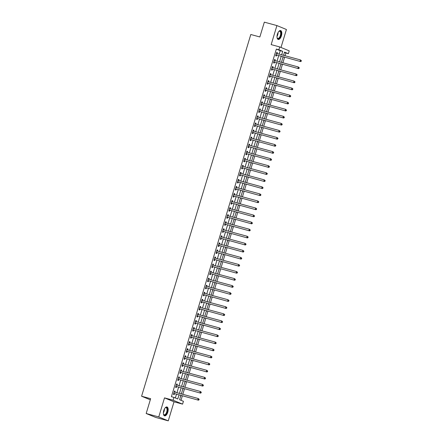 <?xml version="1.0" encoding="UTF-8"?>
<svg xmlns="http://www.w3.org/2000/svg" width="443" height="443" viewBox="0 0 443 443"><rect width="100%" height="100%" fill="white"/><g stroke="black" fill="none" stroke-linecap="round" stroke-linejoin="round"><path stroke-width="0.66" d="M167.775 412.239A4.602 2.154 105.2 0 0 166.978 406.967A4.602 2.154 105.2 0 0 163.766 410.578A4.602 2.154 105.2 0 0 164.563 415.85A4.602 2.154 105.2 0 0 167.775 412.239M281.416 35.839A4.602 2.154 105.2 0 0 280.618 30.567A4.602 2.154 105.2 0 0 277.407 34.183A4.602 2.154 105.2 0 0 278.204 39.455A4.602 2.154 105.2 0 0 281.416 35.839M180.871 395.411L179.576 399.713L183.43 401.308L182.577 404.132L173.069 400.201L173.922 397.382L177.776 398.971L179.005 394.901M174.016 401.807L164.508 397.875L158.76 416.924L146.173 413.502L155.681 417.428L168.268 420.85L174.016 401.807L182.577 404.132M281 47.467L286.422 29.498L276.914 25.572L271.166 44.616L279.721 46.941L289.229 50.867L288.376 53.692L284.522 52.097L283.548 55.331M285.037 55.735L285.862 53.005L288.376 53.692M181.004 400.306L182.361 395.815M182.815 394.32L184.493 388.76M184.941 387.265L186.619 381.711M187.073 380.216L188.751 374.656M189.2 373.161L190.883 367.601M191.332 366.106L193.01 360.547M193.464 359.051L195.141 353.492M195.59 351.997L197.268 346.437M197.722 344.942L199.4 339.382M199.848 337.893L201.532 332.333M201.98 330.838L203.658 325.278M204.112 323.783L205.79 318.224M206.239 316.728L207.917 311.169M208.371 309.674L210.048 304.114M210.497 302.619L212.18 297.059M212.629 295.564L214.307 290.01M214.761 288.515L216.439 282.955M216.887 281.46L218.565 275.9M219.019 274.405L220.697 268.846M221.146 267.351L222.829 261.791M223.278 260.296L224.955 254.736M225.409 253.241L227.087 247.681M227.536 246.192L229.214 240.632M229.668 239.137L231.346 233.577M231.794 232.082L233.478 226.523M233.926 225.027L235.604 219.468M236.058 217.973L237.736 212.413M238.184 210.918L239.862 205.358M240.316 203.863L241.994 198.309M242.443 196.814L244.126 191.254M244.575 189.759L246.253 184.199M246.707 182.704L248.385 177.145M248.833 175.649L250.511 170.09M250.965 168.595L252.643 163.035M253.091 161.54L254.769 155.98M255.223 154.491L256.901 148.931M257.355 147.436L259.033 141.876M259.482 140.381L261.16 134.822M261.614 133.326L263.292 127.767M263.74 126.272L265.418 120.712M265.872 119.217L267.55 113.657M268.004 112.162L269.682 106.608M270.13 105.113L271.808 99.553M272.262 98.058L273.94 92.498M274.389 91.003L276.067 85.444M276.521 83.948L278.198 78.389M278.653 76.894L280.33 71.334M280.779 69.839L282.457 64.279M282.911 62.79L284.589 57.23M158.76 416.924L168.268 420.85M146.173 413.502L150.648 398.689L141.588 396.225L250.799 34.499L259.858 36.963L264.333 22.15L276.914 25.572M285.862 53.005L284.428 52.418M282.556 58.62L283.321 56.881M280.425 65.675L281.189 63.936M278.298 72.73L279.062 70.991M276.166 79.784L276.93 78.046M274.034 86.839L274.798 85.1M271.908 93.894L272.672 92.155M269.776 100.949L270.54 99.204M267.65 107.998L268.414 106.259M265.518 115.053L266.282 113.314M263.386 122.107L264.15 120.369M261.259 129.162L262.023 127.423M259.127 136.217L259.891 134.478M257.001 143.272L257.765 141.533M254.869 150.321L255.633 148.582M252.737 157.376L253.501 155.637M250.611 164.431L251.375 162.692M248.479 171.485L249.243 169.747M246.352 178.54L247.116 176.801M244.22 185.595L244.985 183.856M242.088 192.65L242.853 190.905M239.962 199.699L240.726 197.96M237.83 206.754L238.594 205.015M235.704 213.808L236.468 212.07M233.572 220.863L234.336 219.124M231.44 227.918L232.204 226.179M229.313 234.973L230.078 233.234M227.181 242.022L227.946 240.283M225.055 249.077L225.819 247.338M222.923 256.132L223.687 254.393M220.791 263.186L221.555 261.448M218.665 270.241L219.429 268.502M216.533 277.296L217.297 275.557M214.406 284.351L215.171 282.606M212.275 291.4L213.039 289.661M210.143 298.455L210.907 296.716M208.016 305.509L208.78 303.771M205.884 312.564L206.648 310.825M203.758 319.619L204.522 317.88M201.626 326.674L202.39 324.929M199.494 333.723L200.258 331.984M197.368 340.778L198.132 339.039M195.236 347.833L196 346.094M193.109 354.887L193.873 353.149M190.977 361.942L191.741 360.203M188.845 368.997L189.61 367.258M186.719 376.052L187.483 374.307M184.587 383.101L185.351 381.362M182.461 390.156L183.225 388.417M180.329 397.21L181.093 395.472M279.162 54.135L280.209 50.674L276.354 49.079L171.402 396.695L173.922 397.382M175.35 397.975L176.486 394.22M176.94 392.725L178.618 387.165M179.066 385.67L180.744 380.111M181.198 378.615L182.876 373.056M183.324 371.561L185.002 366.001M185.456 364.511L187.134 358.952M187.588 357.457L189.266 351.897M189.715 350.402L191.393 344.842M191.847 343.347L193.525 337.787M193.973 336.292L195.651 330.733M196.105 329.238L197.783 323.678M198.237 322.183L199.915 316.629M200.363 315.134L202.041 309.574M202.495 308.079L204.173 302.519M204.622 301.024L206.3 295.464M206.754 293.969L208.431 288.41M208.88 286.914L210.563 281.355M211.012 279.86L212.69 274.3M213.144 272.81L214.822 267.251M215.27 265.756L216.948 260.196M217.402 258.701L219.08 253.141M219.529 251.646L221.212 246.086M221.661 244.591L223.338 239.032M223.793 237.537L225.47 231.977M225.919 230.482L227.597 224.928M228.051 223.433L229.729 217.873M230.177 216.378L231.861 210.818M232.309 209.323L233.987 203.763M234.441 202.268L236.119 196.709M236.568 195.213L238.245 189.654M238.699 188.159L240.377 182.599M240.826 181.109L242.509 175.55M242.958 174.055L244.636 168.495M245.09 167L246.768 161.44M247.216 159.945L248.894 154.386M249.348 152.89L251.026 147.331M251.474 145.836L253.158 140.276M253.606 138.781L255.284 133.227M255.738 131.732L257.416 126.172M257.865 124.677L259.543 119.117M259.997 117.622L261.675 112.062M262.123 110.567L263.801 105.008M264.255 103.512L265.933 97.953M266.387 96.458L268.065 90.898M268.513 89.408L270.191 83.849M270.645 82.354L272.323 76.794M272.772 75.299L274.45 69.739M274.904 68.244L276.582 62.684M277.036 61.189L278.713 55.63M277.091 53.575L277.368 52.673L276.725 52.407L275.701 55.79L276.343 56.056L276.62 55.137M274.965 60.63L275.236 59.722L274.594 59.456L273.569 62.845L274.211 63.111L274.488 62.192M272.833 67.679L273.104 66.777L272.462 66.511L271.443 69.9L272.085 70.166L272.362 69.246M270.706 74.734L270.978 73.831L270.335 73.566L269.311 76.955L269.953 77.22L270.23 76.301M268.574 81.789L268.846 80.886L268.203 80.62L267.184 84.004L267.827 84.27L268.104 83.356M266.442 88.844L266.719 87.941L266.077 87.675L265.052 91.059L265.695 91.324L265.972 90.405M264.316 95.898L264.587 94.996L263.945 94.73L262.921 98.113L263.563 98.379L263.84 97.46M262.184 102.953L262.455 102.045L261.813 101.785L260.794 105.168L261.436 105.434L261.713 104.515M260.058 110.002L260.329 109.1L259.687 108.834L258.662 112.223L259.305 112.489L259.581 111.57M257.926 117.057L258.197 116.155L257.555 115.889L256.536 119.278L257.178 119.544L257.455 118.624M255.794 124.112L256.071 123.209L255.428 122.944L254.404 126.333L255.046 126.593L255.323 125.679M253.667 131.167L253.939 130.264L253.296 129.998L252.272 133.382L252.914 133.648L253.197 132.734M251.535 138.222L251.807 137.319L251.164 137.053L250.145 140.437L250.788 140.702L251.065 139.783M249.409 145.276L249.68 144.374L249.038 144.108L248.014 147.491L248.656 147.757L248.933 146.838M247.277 152.331L247.548 151.423L246.906 151.157L245.887 154.546L246.529 154.812L246.806 153.893M245.145 159.38L245.422 158.478L244.78 158.212L243.755 161.601L244.398 161.867L244.674 160.947M243.019 166.435L243.29 165.532L242.648 165.267L241.623 168.656L242.266 168.921L242.548 168.002M240.887 173.49L241.158 172.587L240.516 172.321L239.497 175.705L240.139 175.971L240.416 175.057M238.76 180.545L239.032 179.642L238.389 179.376L237.365 182.76L238.007 183.025L238.284 182.106M236.628 187.599L236.9 186.697L236.257 186.431L235.239 189.814L235.881 190.08L236.158 189.161M234.497 194.654L234.773 193.746L234.131 193.486L233.107 196.869L233.749 197.135L234.026 196.216M232.37 201.703L232.641 200.801L231.999 200.535L230.975 203.924L231.617 204.19L231.899 203.271M230.238 208.758L230.51 207.856L229.867 207.59L228.848 210.979L229.491 211.245L229.767 210.325M228.112 215.813L228.383 214.91L227.741 214.645L226.716 218.028L227.359 218.294L227.636 217.38M225.98 222.868L226.251 221.965L225.609 221.699L224.59 225.083L225.232 225.349L225.509 224.435M223.848 229.923L224.125 229.02L223.482 228.754L222.458 232.138L223.1 232.403L223.377 231.484M221.721 236.977L221.993 236.075L221.35 235.809L220.326 239.192L220.974 239.458L221.251 238.539M219.59 244.032L219.866 243.124L219.224 242.858L218.2 246.247L218.842 246.513L219.119 245.594M217.463 251.081L217.734 250.179L217.092 249.913L216.068 253.302L216.71 253.568L216.987 252.648M215.331 258.136L215.603 257.233L214.96 256.968L213.941 260.357L214.584 260.622L214.861 259.703M213.199 265.191L213.476 264.288L212.834 264.022L211.809 267.406L212.452 267.672L212.729 266.758M211.073 272.246L211.344 271.343L210.702 271.077L209.683 274.461L210.325 274.726L210.602 273.807M208.941 279.3L209.218 278.398L208.575 278.132L207.551 281.515L208.193 281.781L208.47 280.862M206.815 286.355L207.086 285.447L206.444 285.187L205.419 288.57L206.061 288.836L206.338 287.917M204.683 293.404L204.954 292.502L204.312 292.236L203.293 295.625L203.935 295.891L204.212 294.972M202.551 300.459L202.828 299.557L202.185 299.291L201.161 302.68L201.803 302.946L202.08 302.026M200.424 307.514L200.696 306.611L200.053 306.346L199.034 309.729L199.677 309.995L199.954 309.081M198.292 314.569L198.569 313.666L197.927 313.4L196.902 316.784L197.545 317.05L197.822 316.13M196.166 321.624L196.437 320.721L195.795 320.455L194.77 323.839L195.413 324.104L195.69 323.185M194.034 328.678L194.305 327.776L193.663 327.51L192.644 330.893L193.286 331.159L193.563 330.24M191.902 335.733L192.179 334.825L191.537 334.559L190.512 337.948L191.154 338.214L191.431 337.295M189.776 342.782L190.047 341.88L189.405 341.614L188.386 345.003L189.028 345.269L189.305 344.349M187.644 349.837L187.921 348.934L187.278 348.669L186.254 352.058L186.896 352.318L187.173 351.404M185.517 356.892L185.789 355.989L185.146 355.723L184.122 359.107L184.764 359.373L185.041 358.459M183.385 363.947L183.657 363.044L183.014 362.778L181.995 366.162L182.638 366.427L182.915 365.508M181.259 371.001L181.53 370.099L180.888 369.833L179.864 373.216L180.506 373.482L180.783 372.563M179.127 378.056L179.398 377.148L178.756 376.882L177.737 380.271L178.379 380.537L178.656 379.618M176.995 385.105L177.272 384.203L176.63 383.937L175.605 387.326L176.248 387.592L176.524 386.673M174.869 392.16L175.14 391.258L174.498 390.992L173.473 394.381L174.116 394.647L174.392 393.727M141.588 396.225L150.304 399.83M164.508 397.875L173.069 400.201M276.354 49.079L278.874 49.766L279.721 46.941M283.099 56.826L281.421 62.38M280.967 63.875L279.289 69.435M278.841 70.93L277.163 76.489M276.709 77.985L275.031 83.544M274.577 85.039L272.899 90.599M272.451 92.094L270.773 97.654M270.319 99.149L268.641 104.709M268.192 106.198L266.514 111.758M266.06 113.253L264.382 118.813M263.928 120.308L262.25 125.867M261.802 127.362L260.124 132.922M259.67 134.417L257.992 139.977M257.544 141.472L255.866 147.032M255.412 148.527L253.734 154.081M253.28 155.576L251.602 161.136M251.153 162.631L249.475 168.19M249.021 169.686L247.344 175.245M246.895 176.74L245.217 182.3M244.763 183.795L243.085 189.355M242.631 190.85L240.953 196.41M240.505 197.899L238.827 203.459M238.373 204.954L236.695 210.514M236.246 212.009L234.569 217.568M234.114 219.064L232.437 224.623M231.988 226.118L230.305 231.678M229.856 233.173L228.178 238.733M227.724 240.228L226.046 245.782M225.598 247.277L223.92 252.837M223.466 254.332L221.788 259.891M221.339 261.387L219.656 266.946M219.207 268.441L217.53 274.001M217.076 275.496L215.398 281.056M214.949 282.551L213.271 288.105M212.817 289.6L211.139 295.16M210.691 296.655L209.007 302.215M208.559 303.71L206.881 309.269M206.427 310.764L204.749 316.324M204.301 317.819L202.623 323.379M202.169 324.874L200.491 330.434M200.042 331.923L198.359 337.483M197.91 338.978L196.232 344.538M195.778 346.033L194.1 351.592M193.652 353.088L191.974 358.647M191.52 360.142L189.842 365.702M189.394 367.197L187.71 372.757M187.262 374.252L185.584 379.806M185.13 381.301L183.452 386.861M183.003 388.356L181.325 393.916M281.682 54.821L282.728 51.355L278.874 49.766M179.454 393.406L181.132 387.846M181.586 386.357L183.264 380.797M183.712 379.302L185.39 373.742M185.844 372.247L187.522 366.688M187.97 365.193L189.654 359.633M190.102 358.138L191.78 352.578M192.234 351.083L193.912 345.523M194.361 344.028L196.039 338.474M196.493 336.979L198.171 331.419M198.619 329.924L200.302 324.365M200.751 322.869L202.429 317.31M202.883 315.815L204.561 310.255M205.009 308.76L206.687 303.2M207.141 301.705L208.819 296.151M209.268 294.656L210.946 289.096M211.4 287.601L213.077 282.041M213.532 280.546L215.209 274.987M215.658 273.492L217.336 267.932M217.79 266.437L219.468 260.877M219.916 259.382L221.594 253.822M222.048 252.333L223.726 246.773M224.18 245.278L225.858 239.718M226.307 238.223L227.984 232.664M228.438 231.168L230.116 225.609M230.565 224.114L232.243 218.554M232.697 217.059L234.375 211.499M234.829 210.004L236.507 204.45M236.955 202.955L238.633 197.395M239.087 195.9L240.765 190.34M241.214 188.845L242.891 183.286M243.345 181.791L245.023 176.231M245.477 174.736L247.155 169.176M247.604 167.681L249.282 162.121M249.736 160.632L251.414 155.072M251.862 153.577L253.54 148.017M253.994 146.522L255.672 140.963M256.126 139.467L257.804 133.908M258.252 132.413L259.93 126.853M260.384 125.358L262.062 119.798M262.511 118.303L264.189 112.749M264.643 111.254L266.321 105.694M266.775 104.199L268.452 98.639M268.901 97.144L270.579 91.585M271.033 90.09L272.711 84.53M273.159 83.035L274.837 77.475M275.291 75.98L276.969 70.42M277.418 68.931L279.101 63.371M279.55 61.876L281.227 56.316M280.209 50.674L282.728 51.355M276.698 52.49L277.368 52.673M274.566 59.545L275.236 59.722M272.439 66.594L273.104 66.777M270.308 73.649L270.978 73.831M268.181 80.704L268.846 80.886M266.049 87.758L266.719 87.941M263.917 94.813L264.587 94.996M261.791 101.868L262.455 102.045M259.659 108.923L260.329 109.1M257.533 115.972L258.197 116.155M255.401 123.027L256.071 123.209M253.269 130.081L253.939 130.264M251.142 137.136L251.807 137.319M249.01 144.191L249.68 144.374M246.884 151.246L247.548 151.423M244.752 158.295L245.422 158.478M242.62 165.35L243.29 165.532M240.494 172.405L241.158 172.587M238.362 179.459L239.032 179.642M236.235 186.514L236.9 186.697M234.103 193.569L234.773 193.746M231.977 200.624L232.641 200.801M229.845 207.673L230.51 207.856M227.713 214.728L228.383 214.91M225.587 221.782L226.251 221.965M223.455 228.837L224.125 229.02M221.328 235.892L221.993 236.075M219.196 242.947L219.866 243.124M217.064 249.996L217.734 250.179M214.938 257.051L215.603 257.233M212.806 264.106L213.476 264.288M210.68 271.16L211.344 271.343M208.548 278.215L209.218 278.398M206.416 285.27L207.086 285.447M204.289 292.325L204.954 292.502M202.158 299.374L202.828 299.557M200.031 306.429L200.696 306.611M197.899 313.483L198.569 313.666M195.767 320.538L196.437 320.721M193.641 327.593L194.305 327.776M191.509 334.648L192.179 334.825M189.382 341.697L190.047 341.88M187.251 348.752L187.921 348.934M185.119 355.807L185.789 355.989M182.992 362.861L183.657 363.044M180.86 369.916L181.53 370.099M178.734 376.971L179.398 377.148M176.602 384.02L177.272 384.203M174.47 391.075L175.14 391.258M276.249 54.871L300.653 61.594L276.249 54.871A0.593 0.521 -67.5 0 0 276.05 54.86L275.978 54.871M300.985 61.162L300.011 61.328L300.437 59.916L301.412 60.702L300.985 61.162L301.412 60.702M276.449 53.321L276.504 53.37A0.593 0.521 -67.5 0 0 276.676 53.459L300.437 59.916L301.157 60.597M276.892 55.137A0.593 0.521 -67.5 0 0 276.692 55.126L275.862 55.259M276.51 53.105L277.063 53.564M300.653 61.594L301.24 61.267M274.123 61.926L298.521 68.648L274.123 61.926A0.593 0.521 -67.5 0 0 273.924 61.915L273.846 61.926M298.853 68.216L297.879 68.383L298.305 66.971L299.285 67.757L298.853 68.216L299.285 67.757M274.317 60.375L274.372 60.425A0.593 0.521 -67.5 0 0 274.549 60.514L298.305 66.971L299.025 67.652M274.765 62.192A0.593 0.521 -67.5 0 0 274.566 62.181L273.73 62.313M274.383 60.159L274.931 60.619M298.521 68.648L299.114 68.322M271.991 68.981L296.395 75.703L271.991 68.981A0.593 0.521 -67.5 0 0 271.792 68.97L271.72 68.981M296.727 75.271L295.752 75.437L296.179 74.025L297.153 74.812L296.727 75.271L297.153 74.812M272.185 67.43L272.24 67.474A0.593 0.521 -67.5 0 0 272.417 67.569L296.179 74.025L296.899 74.706M272.633 69.246A0.593 0.521 -67.5 0 0 272.434 69.235L271.603 69.368M272.251 67.214L272.799 67.674M296.395 75.703L296.982 75.376M269.865 76.035L294.263 82.758L269.865 76.035A0.593 0.521 -67.5 0 0 269.66 76.024L269.588 76.035M294.595 82.326L293.62 82.492L294.047 81.08L295.021 81.866L294.595 82.326L295.021 81.866M270.058 74.485L270.114 74.529A0.593 0.521 -67.5 0 0 270.285 74.623L294.047 81.08L294.767 81.761M270.507 76.301A0.593 0.521 -67.5 0 0 270.302 76.29L269.471 76.417M270.125 74.269L270.673 74.729M294.263 82.758L294.855 82.431M267.733 83.085L292.136 89.807L267.733 83.085A0.593 0.521 -67.5 0 0 267.533 83.079L267.461 83.09M292.469 89.381L291.488 89.547L291.915 88.135L292.895 88.921L292.469 89.381L292.895 88.921M267.926 81.54L267.982 81.584A0.593 0.521 -67.5 0 0 268.159 81.678L291.915 88.135L292.635 88.816M268.375 83.35A0.593 0.521 -67.5 0 0 268.176 83.345L267.345 83.472M267.993 81.324L268.541 81.783M292.136 89.807L292.723 89.486M278.669 31.63A3.987 1.866 -74.8 0 1 278.94 31.381A3.987 1.866 -74.8 0 1 280.873 31.962A3.987 1.866 -74.8 0 1 279.959 37.389A3.987 1.866 -74.8 0 1 277.168 37.904A3.987 1.866 -74.8 0 1 277.146 37.843A3.987 1.866 -74.8 0 1 277.058 37.555M277.113 37.749A3.688 1.728 105.2 0 0 277.789 38.391A3.688 1.728 105.2 0 0 280.076 36.293A3.688 1.728 105.2 0 0 280.485 32.112A3.688 1.728 105.2 0 0 279.727 31.276A3.688 1.728 105.2 0 0 278.819 31.486M277.944 39.344A4.574 2.143 105.2 0 0 280.701 36.575A4.574 2.143 105.2 0 0 281.15 31.525A4.574 2.143 105.2 0 0 280.341 30.534M165.029 408.025A3.987 1.866 -74.8 0 1 165.3 407.781A3.987 1.866 -74.8 0 1 167.188 408.241A3.987 1.866 -74.8 0 1 167.105 412.018A3.987 1.866 -74.8 0 1 163.528 414.299A3.987 1.866 -74.8 0 1 163.417 413.95M163.473 414.15A3.688 1.728 105.2 0 0 164.148 414.792A3.688 1.728 105.2 0 0 166.723 411.896A3.688 1.728 105.2 0 0 166.086 407.671A3.688 1.728 105.2 0 0 165.178 407.881M164.303 415.739A4.574 2.143 105.2 0 0 167.36 412.123A4.574 2.143 105.2 0 0 166.701 406.929M265.601 90.139L290.004 96.862L265.601 90.139A0.593 0.521 -67.5 0 0 265.401 90.128L265.329 90.145M290.337 96.43L289.362 96.596L289.788 95.19L290.763 95.976L290.337 96.43L290.763 95.976M265.8 88.594L265.855 88.639A0.593 0.521 -67.5 0 0 266.027 88.733L289.788 95.19L290.508 95.871M266.243 90.405A0.593 0.521 -67.5 0 0 266.044 90.394L265.213 90.527M265.861 88.373L266.415 88.833M290.004 96.862L290.591 96.541M263.474 97.194L287.872 103.917L263.474 97.194A0.593 0.521 -67.5 0 0 263.275 97.183L263.197 97.194M288.205 103.485L287.23 103.651L287.657 102.239L288.637 103.031L288.205 103.485L288.637 103.031M263.668 95.644L263.723 95.694A0.593 0.521 -67.5 0 0 263.901 95.782L287.657 102.239L288.376 102.92M264.117 97.46A0.593 0.521 -67.5 0 0 263.917 97.449L263.081 97.582M263.735 95.428L264.283 95.887M287.872 103.917L288.465 103.59M261.342 104.249L285.746 110.971L261.342 104.249A0.593 0.521 -67.5 0 0 261.143 104.238L261.071 104.249M286.078 110.54L285.104 110.706L285.53 109.294L286.505 110.08L286.078 110.54L286.505 110.08M261.536 102.698L261.591 102.748A0.593 0.521 -67.5 0 0 261.769 102.837L285.53 109.294L286.25 109.975M261.985 104.515A0.593 0.521 -67.5 0 0 261.785 104.504L260.955 104.637M261.603 102.483L262.151 102.942M285.746 110.971L286.333 110.645M259.216 111.304L283.614 118.026L259.216 111.304A0.593 0.521 -67.5 0 0 259.011 111.293L258.939 111.304M283.946 117.594L282.972 117.76L283.398 116.348L284.373 117.135L283.946 117.594L284.373 117.135M259.41 109.753L259.465 109.798A0.593 0.521 -67.5 0 0 259.637 109.892L283.398 116.348L284.118 117.03M259.858 111.57A0.593 0.521 -67.5 0 0 259.653 111.558L258.823 111.691M259.476 109.537L260.024 109.997M283.614 118.026L284.207 117.7M257.084 118.359L281.488 125.081L257.084 118.359A0.593 0.521 -67.5 0 0 256.885 118.347L256.813 118.359M281.82 124.649L280.845 124.815L281.266 123.403L282.246 124.19L281.82 124.649L282.246 124.19M257.278 116.808L257.333 116.852A0.593 0.521 -67.5 0 0 257.51 116.946L281.266 123.403L281.986 124.084M257.726 118.624A0.593 0.521 -67.5 0 0 257.527 118.613L256.696 118.741M257.344 116.592L257.892 117.052M281.488 125.081L282.075 124.754M254.952 125.413L279.356 132.136L254.952 125.413A0.593 0.521 -67.5 0 0 254.753 125.402L254.681 125.413M279.688 131.704L278.713 131.87L279.14 130.458L280.114 131.244L279.688 131.704L280.114 131.244M255.151 123.863L255.207 123.907A0.593 0.521 -67.5 0 0 255.378 124.001L279.14 130.458L279.86 131.139M255.594 125.674A0.593 0.521 -67.5 0 0 255.395 125.668L254.564 125.795M255.212 123.647L255.766 124.106M279.356 132.136L279.943 131.809M252.826 132.463L277.224 139.185L252.826 132.463A0.593 0.521 -67.5 0 0 252.626 132.457L252.549 132.468M277.556 138.753L276.582 138.919L277.008 137.513L277.988 138.299L277.556 138.753L277.988 138.299M253.019 130.918L253.075 130.962A0.593 0.521 -67.5 0 0 253.252 131.056L277.008 137.513L277.728 138.194M253.468 132.728A0.593 0.521 -67.5 0 0 253.269 132.717L252.432 132.85M253.086 130.696L253.634 131.156M277.224 139.185L277.816 138.864M250.694 139.517L275.097 146.24L250.694 139.517A0.593 0.521 -67.5 0 0 250.494 139.506L250.422 139.517M275.43 145.808L274.455 145.974L274.881 144.568L275.856 145.354L275.43 145.808L275.856 145.354M250.888 137.972L250.943 138.017A0.593 0.521 -67.5 0 0 251.12 138.105L274.881 144.568L275.601 145.243M251.336 139.783A0.593 0.521 -67.5 0 0 251.137 139.772L250.306 139.905M250.954 137.751L251.502 138.21M275.097 146.24L275.684 145.919M248.567 146.572L272.966 153.295L248.567 146.572A0.593 0.521 -67.5 0 0 248.362 146.561L248.29 146.572M273.298 152.863L272.323 153.029L272.75 151.617L273.724 152.403L273.298 152.863L273.724 152.403M248.761 145.022L248.816 145.071A0.593 0.521 -67.5 0 0 248.988 145.16L272.75 151.617L273.469 152.298M249.21 146.838A0.593 0.521 -67.5 0 0 249.005 146.827L248.174 146.96M248.828 144.806L249.376 145.265M272.966 153.295L273.558 152.968M246.435 153.627L270.839 160.349L246.435 153.627A0.593 0.521 -67.5 0 0 246.236 153.616L246.164 153.627M271.171 159.917L270.197 160.084L270.618 158.672L271.598 159.458L271.171 159.917L271.598 159.458M246.629 152.076L246.685 152.126A0.593 0.521 -67.5 0 0 246.862 152.215L270.618 158.672L271.337 159.353M247.078 153.893A0.593 0.521 -67.5 0 0 246.878 153.882L246.048 154.014M246.696 151.86L247.244 152.32M270.839 160.349L271.426 160.023M244.303 160.682L268.707 167.404L244.303 160.682A0.593 0.521 -67.5 0 0 244.104 160.671L244.032 160.682M269.039 166.972L268.065 167.138L268.491 165.726L269.466 166.513L269.039 166.972L269.466 166.513M244.503 159.131L244.558 159.175A0.593 0.521 -67.5 0 0 244.73 159.27L268.491 165.726L269.211 166.407M244.946 160.947A0.593 0.521 -67.5 0 0 244.746 160.936L243.916 161.069M244.564 158.915L245.117 159.375M268.707 167.404L269.294 167.077M242.177 167.736L266.575 174.459L242.177 167.736A0.593 0.521 -67.5 0 0 241.978 167.725L241.906 167.736M266.907 174.027L265.933 174.193L266.359 172.781L267.339 173.567L266.907 174.027L267.339 173.567M242.371 166.186L242.426 166.23A0.593 0.521 -67.5 0 0 242.603 166.324L266.359 172.781L267.079 173.462M242.819 168.002A0.593 0.521 -67.5 0 0 242.62 167.991L241.789 168.119M242.437 165.97L242.986 166.43M266.575 174.459L267.168 174.132M240.045 174.786L264.449 181.508L240.045 174.786A0.593 0.521 -67.5 0 0 239.846 174.78L239.774 174.791M264.781 181.082L263.806 181.248L264.233 179.836L265.207 180.622L264.781 181.082L265.207 180.622M240.239 173.241L240.294 173.285A0.593 0.521 -67.5 0 0 240.471 173.379L264.233 179.836L264.953 180.517M240.687 175.051A0.593 0.521 -67.5 0 0 240.488 175.046L239.657 175.173M240.305 173.025L240.854 173.484M264.449 181.508L265.036 181.187M237.919 181.84L262.317 188.563L237.919 181.84A0.593 0.521 -67.5 0 0 237.714 181.829L237.642 181.84M262.649 188.131L261.675 188.297L262.101 186.891L263.076 187.677L262.649 188.131L263.076 187.677M238.112 180.295L238.168 180.34A0.593 0.521 -67.5 0 0 238.34 180.434L262.101 186.891L262.821 187.572M238.561 182.106A0.593 0.521 -67.5 0 0 238.356 182.095L237.526 182.228M238.179 180.074L238.727 180.534M262.317 188.563L262.909 188.242M235.787 188.895L260.191 195.618L235.787 188.895A0.593 0.521 -67.5 0 0 235.587 188.884L235.515 188.895M260.523 195.186L259.548 195.352L259.969 193.94L260.949 194.732L260.523 195.186L260.949 194.732M235.981 187.345L236.036 187.395A0.593 0.521 -67.5 0 0 236.213 187.483L259.969 193.94L260.689 194.621M236.429 189.161A0.593 0.521 -67.5 0 0 236.23 189.15L235.399 189.283M236.047 187.129L236.595 187.588M260.191 195.618L260.777 195.291M233.655 195.95L258.059 202.672L233.655 195.95A0.593 0.521 -67.5 0 0 233.455 195.939L233.383 195.95M258.391 202.241L257.416 202.407L257.843 200.995L258.817 201.781L258.391 202.241L258.817 201.781M233.854 194.399L233.91 194.449A0.593 0.521 -67.5 0 0 234.081 194.538L257.843 200.995L258.562 201.676M234.297 196.216A0.593 0.521 -67.5 0 0 234.098 196.205L233.267 196.338M233.915 194.184L234.469 194.643M258.059 202.672L258.646 202.346M231.528 203.005L255.927 209.727L231.528 203.005A0.593 0.521 -67.5 0 0 231.329 202.994L231.257 203.005M256.259 209.295L255.284 209.461L255.711 208.049L256.691 208.836L256.259 209.295L256.691 208.836M231.722 201.454L231.778 201.499A0.593 0.521 -67.5 0 0 231.955 201.593L255.711 208.049L256.431 208.731M232.171 203.271A0.593 0.521 -67.5 0 0 231.971 203.259L231.141 203.392M231.789 201.238L232.337 201.698M255.927 209.727L256.519 209.401M229.396 210.06L253.8 216.782L229.396 210.06A0.593 0.521 -67.5 0 0 229.197 210.048L229.125 210.06M254.132 216.35L253.158 216.516L253.584 215.104L254.559 215.891L254.132 216.35L254.559 215.891M229.59 208.509L229.646 208.553A0.593 0.521 -67.5 0 0 229.823 208.647L253.584 215.104L254.304 215.785M230.039 210.325A0.593 0.521 -67.5 0 0 229.839 210.314L229.009 210.442M229.657 208.293L230.205 208.753M253.8 216.782L254.387 216.455M227.27 217.114L251.668 223.837L227.27 217.114A0.593 0.521 -67.5 0 0 227.065 217.103L226.993 217.114M252.001 223.405L251.026 223.571L251.452 222.159L252.427 222.945L252.001 223.405L252.427 222.945M227.464 215.564L227.519 215.608A0.593 0.521 -67.5 0 0 227.691 215.702L251.452 222.159L252.172 222.84M227.912 217.375A0.593 0.521 -67.5 0 0 227.708 217.369L226.877 217.496M227.53 215.348L228.079 215.807M251.668 223.837L252.261 223.51M225.138 224.164L249.542 230.886L225.138 224.164A0.593 0.521 -67.5 0 0 224.939 224.158L224.867 224.169M249.874 230.454L248.9 230.62L249.32 229.214L250.301 230L249.874 230.454L250.301 230M225.332 222.619L225.387 222.663A0.593 0.521 -67.5 0 0 225.565 222.757L249.32 229.214L250.04 229.895M225.78 224.429A0.593 0.521 -67.5 0 0 225.581 224.418L224.751 224.551M225.398 222.397L225.947 222.857M249.542 230.886L250.129 230.565M223.006 231.218L247.41 237.941L223.006 231.218A0.593 0.521 -67.5 0 0 222.807 231.207L222.735 231.218M247.742 237.509L246.768 237.675L247.194 236.263L248.169 237.055L247.742 237.509L248.169 237.055M223.206 229.673L223.261 229.718A0.593 0.521 -67.5 0 0 223.433 229.806L247.194 236.263L247.914 236.944M223.649 231.484A0.593 0.521 -67.5 0 0 223.449 231.473L222.619 231.606M223.266 229.452L223.82 229.911M247.41 237.941L247.997 237.62M220.88 238.273L245.278 244.996L220.88 238.273A0.593 0.521 -67.5 0 0 220.68 238.262L220.608 238.273M245.61 244.564L244.636 244.73L245.062 243.318L246.042 244.104L245.61 244.564L246.042 244.104M221.074 236.723L221.129 236.772A0.593 0.521 -67.5 0 0 221.306 236.861L245.062 243.318L245.782 243.999M221.522 238.539A0.593 0.521 -67.5 0 0 221.323 238.528L220.492 238.661M221.14 236.507L221.688 236.966M245.278 244.996L245.871 244.669M218.748 245.328L243.152 252.05L218.748 245.328A0.593 0.521 -67.5 0 0 218.549 245.317L218.477 245.328M243.484 251.618L242.509 251.785L242.936 250.373L243.91 251.159L243.484 251.618L243.91 251.159M218.942 243.777L218.997 243.827A0.593 0.521 -67.5 0 0 219.174 243.916L242.936 250.373L243.656 251.054M219.39 245.594A0.593 0.521 -67.5 0 0 219.191 245.583L218.36 245.715M219.008 243.561L219.556 244.021M243.152 252.05L243.739 251.724M216.621 252.383L241.02 259.105L216.621 252.383A0.593 0.521 -67.5 0 0 216.417 252.372L216.345 252.383M241.352 258.673L240.377 258.839L240.804 257.427L241.778 258.214L241.352 258.673L241.778 258.214M216.815 250.832L216.871 250.876A0.593 0.521 -67.5 0 0 217.048 250.971L240.804 257.427L241.524 258.108M217.264 252.648A0.593 0.521 -67.5 0 0 217.059 252.637L216.228 252.77M216.882 250.616L217.43 251.076M241.02 259.105L241.612 258.778M214.49 259.437L238.893 266.16L214.49 259.437A0.593 0.521 -67.5 0 0 214.29 259.426L214.218 259.437M239.226 265.728L238.251 265.894L238.672 264.482L239.652 265.268L239.226 265.728L239.652 265.268M214.683 257.887L214.739 257.931A0.593 0.521 -67.5 0 0 214.916 258.025L238.672 264.482L239.392 265.163M215.132 259.703A0.593 0.521 -67.5 0 0 214.933 259.692L214.102 259.82M214.75 257.671L215.298 258.131M238.893 266.16L239.48 265.833M212.358 266.487L236.761 273.209L212.358 266.487A0.593 0.521 -67.5 0 0 212.158 266.481L212.086 266.492M237.094 272.783L236.119 272.943L236.545 271.537L237.52 272.323L237.094 272.783L237.52 272.323M212.557 264.942L212.612 264.986A0.593 0.521 -67.5 0 0 212.784 265.08L236.545 271.537L237.265 272.218M213 266.752A0.593 0.521 -67.5 0 0 212.801 266.747L211.97 266.874M212.623 264.726L213.172 265.185M236.761 273.209L237.348 272.888M210.231 273.541L234.629 280.264L210.231 273.541A0.593 0.521 -67.5 0 0 210.032 273.53L209.96 273.541M234.962 279.832L233.987 279.998L234.413 278.592L235.394 279.378L234.962 279.832L235.394 279.378M210.425 271.996L210.48 272.041A0.593 0.521 -67.5 0 0 210.658 272.135L234.413 278.592L235.133 279.267M210.874 273.807A0.593 0.521 -67.5 0 0 210.674 273.796L209.844 273.929M210.491 271.775L211.04 272.235M234.629 280.264L235.222 279.943M208.099 280.596L232.503 287.319L208.099 280.596A0.593 0.521 -67.5 0 0 207.9 280.585L207.828 280.596M232.835 286.887L231.861 287.053L232.287 285.641L233.262 286.433L232.835 286.887L233.262 286.433M208.293 279.046L208.348 279.096A0.593 0.521 -67.5 0 0 208.526 279.184L232.287 285.641L233.007 286.322M208.742 280.862A0.593 0.521 -67.5 0 0 208.542 280.851L207.712 280.984M208.36 278.83L208.908 279.289M232.503 287.319L233.09 286.992M205.973 287.651L230.371 294.373L205.973 287.651A0.593 0.521 -67.5 0 0 205.768 287.64L205.696 287.651M230.703 293.942L229.729 294.108L230.155 292.696L231.13 293.482L230.703 293.942L231.13 293.482M206.167 286.1L206.222 286.15A0.593 0.521 -67.5 0 0 206.399 286.239L230.155 292.696L230.875 293.377M206.615 287.917A0.593 0.521 -67.5 0 0 206.41 287.906L205.58 288.039M206.233 285.885L206.781 286.344M230.371 294.373L230.964 294.047M203.841 294.706L228.245 301.428L203.841 294.706A0.593 0.521 -67.5 0 0 203.642 294.695L203.57 294.706M228.577 300.996L227.602 301.162L228.029 299.75L229.003 300.537L228.577 300.996L229.003 300.537M204.035 293.155L204.09 293.2A0.593 0.521 -67.5 0 0 204.267 293.294L228.029 299.75L228.743 300.432M204.483 294.972A0.593 0.521 -67.5 0 0 204.284 294.96L203.453 295.093M204.101 292.939L204.649 293.399M228.245 301.428L228.832 301.102M201.709 301.761L226.113 308.483L201.709 301.761A0.593 0.521 -67.5 0 0 201.51 301.749L201.438 301.761M226.445 308.051L225.47 308.217L225.897 306.805L226.871 307.592L226.445 308.051L226.871 307.592M201.908 300.21L201.964 300.254A0.593 0.521 -67.5 0 0 202.135 300.348L225.897 306.805L226.617 307.486M202.351 302.026A0.593 0.521 -67.5 0 0 202.152 302.015L201.321 302.143M201.975 299.994L202.523 300.454M226.113 308.483L226.7 308.156M199.583 308.81L223.981 315.532L199.583 308.81A0.593 0.521 -67.5 0 0 199.383 308.804L199.311 308.815M224.313 315.106L223.338 315.272L223.765 313.86L224.745 314.646L224.313 315.106L224.745 314.646M199.776 307.265L199.832 307.309A0.593 0.521 -67.5 0 0 200.009 307.403L223.765 313.86L224.485 314.541M200.225 309.076A0.593 0.521 -67.5 0 0 200.026 309.07L199.195 309.197M199.843 307.049L200.391 307.508M223.981 315.532L224.573 315.211M197.451 315.865L221.854 322.587L197.451 315.865A0.593 0.521 -67.5 0 0 197.251 315.853L197.179 315.87M222.187 322.155L221.212 322.321L221.638 320.915L222.613 321.701L222.187 322.155L222.613 321.701M197.644 314.32L197.7 314.364A0.593 0.521 -67.5 0 0 197.877 314.458L221.638 320.915L222.358 321.596M198.093 316.13A0.593 0.521 -67.5 0 0 197.894 316.119L197.063 316.252M197.711 314.098L198.265 314.558M221.854 322.587L222.441 322.266M195.324 322.919L219.722 329.642L195.324 322.919A0.593 0.521 -67.5 0 0 195.119 322.908L195.047 322.919M220.055 329.21L219.08 329.376L219.506 327.964L220.481 328.756L220.055 329.21L220.481 328.756M195.518 321.374L195.573 321.419A0.593 0.521 -67.5 0 0 195.751 321.507L219.506 327.964L220.226 328.645M195.967 323.185A0.593 0.521 -67.5 0 0 195.762 323.174L194.931 323.307M195.584 321.153L196.133 321.612M219.722 329.642L220.315 329.315M193.192 329.974L217.596 336.697L193.192 329.974A0.593 0.521 -67.5 0 0 192.993 329.963L192.921 329.974M217.928 336.265L216.954 336.431L217.38 335.019L218.355 335.805L217.928 336.265L218.355 335.805M193.386 328.424L193.441 328.473A0.593 0.521 -67.5 0 0 193.619 328.562L217.38 335.019L218.094 335.7M193.835 330.24A0.593 0.521 -67.5 0 0 193.635 330.229L192.805 330.362M193.453 328.208L194.001 328.667M217.596 336.697L218.183 336.37M191.06 337.029L215.464 343.751L191.06 337.029A0.593 0.521 -67.5 0 0 190.861 337.018L190.789 337.029M215.796 343.319L214.822 343.486L215.248 342.074L216.223 342.86L215.796 343.319L216.223 342.86M191.26 335.478L191.315 335.528A0.593 0.521 -67.5 0 0 191.487 335.617L215.248 342.074L215.968 342.755M191.703 337.295A0.593 0.521 -67.5 0 0 191.503 337.284L190.673 337.416M191.326 335.262L191.874 335.722M215.464 343.751L216.051 343.425M188.934 344.084L213.332 350.806L188.934 344.084A0.593 0.521 -67.5 0 0 188.735 344.073L188.663 344.084M213.664 350.374L212.69 350.54L213.116 349.128L214.096 349.915L213.664 350.374L214.096 349.915M189.128 342.533L189.183 342.577A0.593 0.521 -67.5 0 0 189.36 342.672L213.116 349.128L213.836 349.809M189.576 344.349A0.593 0.521 -67.5 0 0 189.377 344.338L188.546 344.466M189.194 342.317L189.742 342.777M213.332 350.806L213.925 350.479M186.802 351.138L211.206 357.861L186.802 351.138A0.593 0.521 -67.5 0 0 186.603 351.127L186.531 351.138M211.538 357.429L210.563 357.595L210.99 356.183L211.964 356.969L211.538 357.429L211.964 356.969M187.001 349.588L187.051 349.632A0.593 0.521 -67.5 0 0 187.228 349.726L210.99 356.183L211.71 356.864M187.444 351.404A0.593 0.521 -67.5 0 0 187.245 351.393L186.414 351.52M187.062 349.372L187.616 349.832M211.206 357.861L211.793 357.534M184.676 358.188L209.074 364.91L184.676 358.188A0.593 0.521 -67.5 0 0 184.471 358.182L184.399 358.193M209.406 364.484L208.431 364.644L208.858 363.238L209.832 364.024L209.406 364.484L209.832 364.024M184.869 356.643L184.925 356.687A0.593 0.521 -67.5 0 0 185.102 356.781L208.858 363.238L209.578 363.919M185.318 358.453A0.593 0.521 -67.5 0 0 185.113 358.442L184.282 358.575M184.936 356.421L185.484 356.881M209.074 364.91L209.666 364.589M182.544 365.242L206.947 371.965L182.544 365.242A0.593 0.521 -67.5 0 0 182.344 365.231L182.272 365.242M207.28 371.533L206.305 371.699L206.731 370.293L207.706 371.079L207.28 371.533L207.706 371.079M182.737 363.697L182.793 363.742A0.593 0.521 -67.5 0 0 182.97 363.83L206.731 370.293L207.446 370.968M183.186 365.508A0.593 0.521 -67.5 0 0 182.987 365.497L182.156 365.63M182.804 363.476L183.352 363.936M206.947 371.965L207.534 371.644M180.412 372.297L204.816 379.02L180.412 372.297A0.593 0.521 -67.5 0 0 180.212 372.286L180.14 372.297M205.148 378.588L204.173 378.754L204.6 377.342L205.574 378.134L205.148 378.588L205.574 378.134M180.611 370.747L180.666 370.797A0.593 0.521 -67.5 0 0 180.838 370.885L204.6 377.342L205.319 378.023M181.054 372.563A0.593 0.521 -67.5 0 0 180.855 372.552L180.024 372.685M180.678 370.531L181.226 370.99M204.816 379.02L205.402 378.693M178.285 379.352L202.684 386.075L178.285 379.352A0.593 0.521 -67.5 0 0 178.086 379.341L178.014 379.352M203.016 385.643L202.041 385.809L202.468 384.397L203.448 385.183L203.016 385.643L203.448 385.183M178.479 377.801L178.535 377.851A0.593 0.521 -67.5 0 0 178.712 377.94L202.468 384.397L203.187 385.078M178.928 379.618A0.593 0.521 -67.5 0 0 178.728 379.607L177.898 379.74M178.546 377.586L179.094 378.045M202.684 386.075L203.276 385.748M176.153 386.407L200.557 393.129L176.153 386.407A0.593 0.521 -67.5 0 0 175.954 386.396L175.882 386.407M200.889 392.697L199.915 392.863L200.341 391.451L201.316 392.238L200.889 392.697L201.316 392.238M176.353 384.856L176.403 384.901A0.593 0.521 -67.5 0 0 176.58 384.995L200.341 391.451L201.061 392.133M176.796 386.673A0.593 0.521 -67.5 0 0 176.596 386.661L175.766 386.794M176.414 384.64L176.967 385.1M200.557 393.129L201.144 392.803M174.027 393.462L198.425 400.184L174.027 393.462A0.593 0.521 -67.5 0 0 173.828 393.45L173.75 393.462M198.757 399.752L197.783 399.918L198.209 398.506L199.184 399.293L198.757 399.752L199.184 399.293M174.221 391.911L174.276 391.955A0.593 0.521 -67.5 0 0 174.453 392.049L198.209 398.506L198.929 399.187M174.669 393.727A0.593 0.521 -67.5 0 0 174.47 393.716L173.634 393.844M174.287 391.695L174.835 392.155M198.425 400.184L199.018 399.857M276.504 53.37L276.814 53.498M276.05 54.86L276.692 55.126M274.372 60.425L274.682 60.553M273.924 61.915L274.566 62.181M272.24 67.474L272.556 67.607M271.792 68.97L272.434 69.235M270.114 74.529L270.424 74.662M269.66 76.024L270.302 76.29M267.982 81.584L268.292 81.711M267.533 83.079L268.176 83.345M278.06 32.577A3.688 1.728 -74.8 0 1 277.013 36.426M277.091 35.623A3.566 1.672 105.2 0 0 277.717 33.308M164.419 408.978A3.688 1.728 -74.8 0 1 164.098 411.182A3.688 1.728 -74.8 0 1 163.373 412.821M163.45 412.018A3.566 1.672 105.2 0 0 163.799 411.093A3.566 1.672 105.2 0 0 164.076 409.709M265.855 88.639L266.165 88.766M265.401 90.128L266.044 90.394M263.723 95.694L264.034 95.821M263.275 97.183L263.917 97.449M261.591 102.748L261.907 102.876M261.143 104.238L261.785 104.504M259.465 109.798L259.775 109.93M259.011 111.293L259.653 111.558M257.333 116.852L257.649 116.985M256.885 118.347L257.527 118.613M255.207 123.907L255.517 124.034M254.753 125.402L255.395 125.668M253.075 130.962L253.385 131.089M252.626 132.457L253.269 132.717M250.943 138.017L251.259 138.144M250.494 139.506L251.137 139.772M248.816 145.071L249.127 145.199M248.362 146.561L249.005 146.827M246.685 152.126L247 152.254M246.236 153.616L246.878 153.882M244.558 159.175L244.868 159.308M244.104 160.671L244.746 160.936M242.426 166.23L242.736 166.363M241.978 167.725L242.62 167.991M240.294 173.285L240.61 173.412M239.846 174.78L240.488 175.046M238.168 180.34L238.478 180.467M237.714 181.829L238.356 182.095M236.036 187.395L236.352 187.522M235.587 188.884L236.23 189.15M233.91 194.449L234.22 194.577M233.455 195.939L234.098 196.205M231.778 201.499L232.088 201.631M231.329 202.994L231.971 203.259M229.646 208.553L229.961 208.686M229.197 210.048L229.839 210.314M227.519 215.608L227.829 215.735M227.065 217.103L227.708 217.369M225.387 222.663L225.703 222.79M224.939 224.158L225.581 224.418M223.261 229.718L223.571 229.845M222.807 231.207L223.449 231.473M221.129 236.772L221.439 236.9M220.68 238.262L221.323 238.528M218.997 243.827L219.313 243.955M218.549 245.317L219.191 245.583M216.871 250.876L217.181 251.009M216.417 252.372L217.059 252.637M214.739 257.931L215.054 258.064M214.29 259.426L214.933 259.692M212.612 264.986L212.922 265.113M212.158 266.481L212.801 266.747M210.48 272.041L210.79 272.168M210.032 273.53L210.674 273.796M208.348 279.096L208.664 279.223M207.9 280.585L208.542 280.851M206.222 286.15L206.532 286.278M205.768 287.64L206.41 287.906M204.09 293.2L204.406 293.332M203.642 294.695L204.284 294.96M201.964 300.254L202.274 300.387M201.51 301.749L202.152 302.015M199.832 307.309L200.142 307.436M199.383 308.804L200.026 309.07M197.7 314.364L198.015 314.491M197.251 315.853L197.894 316.119M195.573 321.419L195.884 321.546M195.119 322.908L195.762 323.174M193.441 328.473L193.757 328.601M192.993 329.963L193.635 330.229M191.315 335.528L191.625 335.656M190.861 337.018L191.503 337.284M189.183 342.577L189.493 342.71M188.735 344.073L189.377 344.338M187.051 349.632L187.367 349.765M186.603 351.127L187.245 351.393M184.925 356.687L185.235 356.814M184.471 358.182L185.113 358.442M182.793 363.742L183.109 363.869M182.344 365.231L182.987 365.497M180.666 370.797L180.977 370.924M180.212 372.286L180.855 372.552M178.535 377.851L178.845 377.979M178.086 379.341L178.728 379.607M176.403 384.901L176.718 385.033M175.954 386.396L176.596 386.661M174.276 391.955L174.586 392.088M173.828 393.45L174.47 393.716"/></g></svg>
